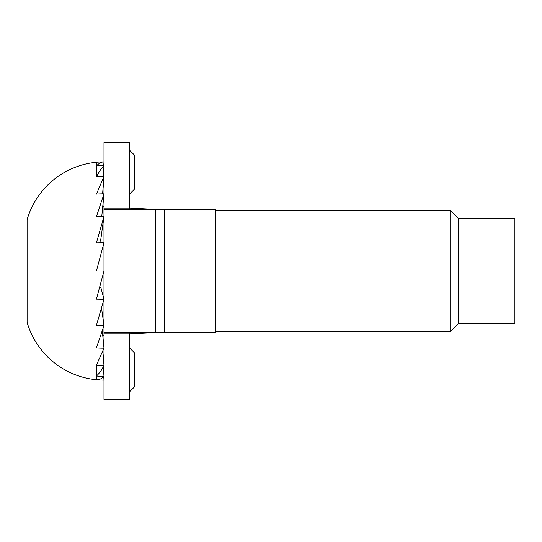 <?xml version="1.0" encoding="UTF-8"?>
<svg xmlns="http://www.w3.org/2000/svg" width="542" height="542" viewBox="0 0 542 542"><rect width="100%" height="100%" fill="white"/><g stroke="black" fill="none" stroke-linecap="round" stroke-linejoin="round"><path stroke-width="0.81" d="M103.983 208.101L103.983 142.634L129.66 142.634L129.66 208.101L103.983 208.101L103.983 209.381L215.601 209.381L215.601 332.619L103.983 332.619L103.983 399.366L129.66 399.366L129.66 333.899L103.983 333.899M155.466 209.381L129.66 208.094L129.66 209.381M129.66 332.619L129.66 333.899L155.466 332.619M103.983 209.381L103.983 332.619M129.66 150.33L134.795 155.466L134.795 188.846L129.66 193.982M129.66 348.018L134.795 353.154L134.795 386.534L129.66 391.67M215.601 331.331L450.714 331.331L450.714 210.669L215.601 210.669M450.714 210.669L458.417 218.372L458.417 323.628L450.714 331.331M458.417 323.628L514.9 323.628L514.9 218.372L458.417 218.372M103.983 206.807L102.723 206.746M103.983 216.441A80.23 40.115 180 0 0 96.422 216.631L103.983 193.846A80.23 56.734 180 0 0 96.422 194.111L103.983 176.502A80.23 69.484 180 0 0 96.422 176.827C98.983 171.828 101.503 168.088 103.983 165.608A80.23 77.499 180 0 0 96.422 165.96C98.983 163.25 101.503 161.889 103.983 161.889A80.23 80.23 0 0 0 27.1 219.652L27.1 322.348A80.23 80.23 0 0 0 96.422 379.746C98.983 379.989 101.503 378.872 103.983 376.392A80.23 77.499 180 0 1 96.422 376.04C98.983 373.797 101.503 370.288 103.983 365.498A80.23 69.484 180 0 1 96.422 365.173L103.983 348.154A80.23 56.734 180 0 1 96.422 347.889L103.983 325.559A80.23 40.115 180 0 1 96.422 325.369L103.983 299.238A80.23 20.765 180 0 1 96.422 299.143L103.983 271L96.422 271L103.983 242.762A80.23 20.765 180 0 0 96.422 242.857L103.983 216.441L100.88 238.826L99.708 242.789M99.572 287.673L100.88 287.653L103.983 299.238M103.983 335.193L102.723 335.254M103.746 376.629L103.983 380.111A80.23 80.23 0 0 1 96.422 379.746L96.422 365.179M103.298 366.792L103.983 376.392M96.422 176.821L96.422 162.254M103.983 161.889L103.725 165.608M103.983 165.608L103.204 176.509M103.983 176.502L102.594 193.853M103.983 193.846L101.767 216.461M103.983 325.559L101.557 308.073M103.983 348.154L102.309 331.026M103.983 365.498L102.838 351.196M164.253 209.381L164.253 332.619M155.33 209.381L155.33 332.619"/></g></svg>
